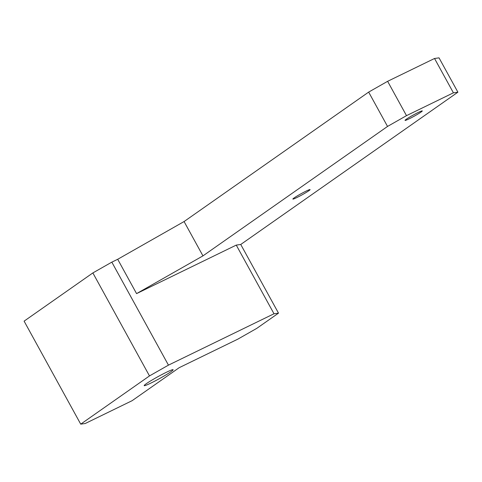 <?xml version="1.0" encoding="UTF-8"?>
<svg xmlns="http://www.w3.org/2000/svg" width="482" height="482" viewBox="0 0 482 482"><rect width="100%" height="100%" fill="white"/><g stroke="black" fill="none" stroke-linecap="round" stroke-linejoin="round"><path stroke-width="0.72" d="M236.258 245.103L274.005 313.77L278.494 313.137L240.747 244.47L457.9 92.189L439.024 57.852L434.535 58.485L387.624 81.313L368.658 92.098L184.076 221.545L117.698 259.286L136.569 293.616L236.258 245.103L240.747 244.47M117.698 259.286L111.83 262.142L92.863 272.926L24.1 321.145L80.723 424.148L149.486 375.924L168.453 365.139L111.83 262.142M274.005 313.77L168.453 365.139M278.494 313.137L256.779 328.369L237.813 339.153L179.177 367.688L132.122 400.687L85.212 423.515L80.723 424.148M92.863 272.926L149.486 375.924M166.254 372.345A16.502 1.217 -28.8 0 1 173.11 369.73A16.502 1.217 -28.8 0 1 159.235 378.744A16.502 1.217 -28.8 0 1 144.19 385.624A16.502 1.217 -28.8 0 1 151.348 380.467A16.502 1.217 -28.8 0 1 166.254 372.345M434.535 58.485L453.411 92.821L457.9 92.189M453.411 92.821L406.501 115.65L387.624 81.313M368.658 92.098L387.534 126.435L406.501 115.65M387.534 126.435L202.952 255.876L184.076 221.545M136.569 293.616L202.952 255.876M418.189 112.481A9.821 0.723 -28.8 0 1 422.274 110.926A9.821 0.723 -28.8 0 1 414.02 116.289A9.821 0.723 -28.8 0 1 405.061 120.386A9.821 0.723 -28.8 0 1 409.32 117.313A9.821 0.723 -28.8 0 1 418.189 112.481M305.998 191.161A9.821 0.723 -28.8 0 1 310.077 189.607A9.821 0.723 -28.8 0 1 301.822 194.969A9.821 0.723 -28.8 0 1 292.863 199.066A9.821 0.723 -28.8 0 1 297.123 195.999A9.821 0.723 -28.8 0 1 305.998 191.161"/></g></svg>

